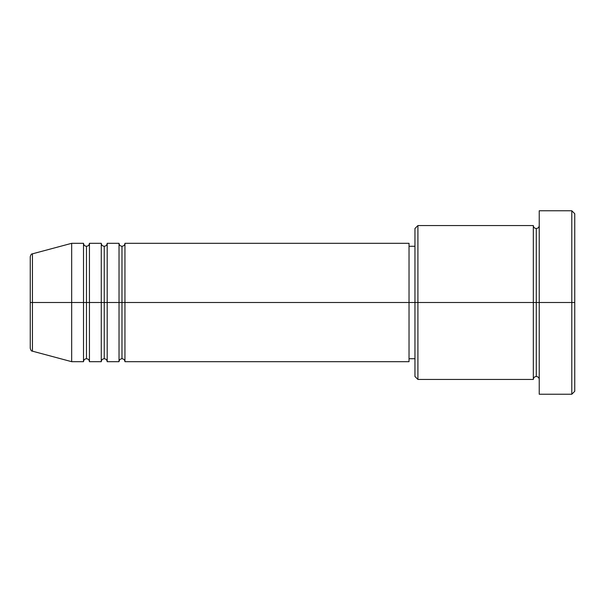 <?xml version="1.0" encoding="UTF-8"?>
<svg xmlns="http://www.w3.org/2000/svg" width="605" height="605" viewBox="0 0 605 605"><rect width="100%" height="100%" fill="white"/><g stroke="black" fill="none" stroke-linecap="round" stroke-linejoin="round"><path stroke-width="0.45" stroke-dasharray="3.02 2.27" d="M30.25 348.314L30.25 302.5L30.25 348.314L30.25 302.5L32.443 302.5L32.443 351.172L32.443 302.5L71.677 302.5L71.677 361.684L71.677 302.5L83.513 302.5L83.513 243.316L83.513 302.5L89.434 302.5L89.434 243.316L89.434 302.5L101.269 302.5L101.269 243.316L101.269 302.5L107.191 302.5L107.191 243.316L107.191 302.5L119.026 302.5L119.026 243.316L119.026 302.5L124.948 302.5L124.948 243.316L124.948 302.5L409.033 302.5L409.033 361.684L409.033 302.5L417.911 302.5L417.911 379.441L417.911 302.5L533.323 302.5L533.323 225.559L533.323 302.5L539.236 302.5L539.236 225.559L539.236 302.5L539.236 225.559L539.236 302.5L574.75 302.5L574.75 391.276L574.75 213.724L574.75 302.5L571.793 302.5L571.793 394.233L571.793 302.5L539.236 302.5L539.236 210.767L539.236 394.233L539.236 225.559L539.236 379.441L539.236 302.5L539.236 379.441L539.236 302.5L539.236 379.441L539.236 302.5L536.28 302.5L536.28 228.516L536.28 376.484L536.28 302.5L533.323 302.5L533.323 379.441M124.948 361.684L124.948 302.5L121.983 302.5L121.983 246.273L121.983 358.727L121.983 302.5L119.026 302.5L119.026 361.684M107.191 361.684L107.191 302.5L104.234 302.5L104.234 246.273L104.234 358.727L104.234 302.5L101.269 302.5L101.269 361.684M89.434 361.684L89.434 302.5L86.477 302.5L86.477 246.273L86.477 358.727L86.477 302.5L83.513 302.5L83.513 361.684M414.954 376.484L414.954 302.5L414.954 376.484M533.323 225.559L533.323 302.5L414.954 302.5L414.954 246.273L414.954 313.466L414.954 228.516L414.954 302.5L409.033 302.5L409.033 358.727L409.033 243.316L409.033 358.727L409.033 246.273L409.033 302.5L124.948 302.5L124.948 243.316M32.443 351.172L32.443 253.828M101.269 243.316L101.269 302.5L89.434 302.5L89.434 243.316M83.513 243.316L83.513 302.5L71.677 302.5L71.677 243.316L71.677 302.5L30.25 302.5L30.25 256.686M571.793 210.767L571.793 302.5L571.793 210.767M417.911 302.5L417.911 225.559L417.911 302.5M414.954 313.466L414.954 358.727L414.954 313.466M119.026 243.316L119.026 302.5L107.191 302.5L107.191 243.316M533.323 302.5L533.323 379.441L533.323 302.5M536.28 302.5L536.28 376.484L536.28 302.5M83.513 302.5L83.513 361.684L83.513 302.5M89.434 302.5L89.434 361.684L89.434 302.5M86.477 302.5L86.477 358.727L86.477 302.5M101.269 302.5L101.269 361.684L101.269 302.5M107.191 302.5L107.191 361.684L107.191 302.5M104.234 302.5L104.234 358.727L104.234 302.5M119.026 302.5L119.026 361.684L119.026 302.5M124.948 302.5L124.948 361.684L124.948 302.5M121.983 302.5L121.983 358.727L121.983 302.5M30.25 302.5L30.25 256.686L30.25 302.5M32.443 302.5L32.443 253.828L32.443 302.5"/><path stroke-width="0.91" d="M30.25 302.5L30.25 348.314C30.81 350.34 31.543 351.293 32.443 351.172L32.443 302.5L32.443 351.172L32.443 302.5L30.25 302.5L30.25 256.686L30.25 302.5L71.677 302.5L32.443 302.5L32.443 253.828C31.543 253.707 30.81 254.66 30.25 256.686L30.25 302.5M539.236 379.441C539.055 377.649 538.072 376.665 536.28 376.484C534.487 376.665 533.504 377.649 533.323 379.441L533.323 225.559L533.323 302.5L536.28 302.5L536.28 228.516L536.28 302.5L536.28 228.516L536.28 302.5L539.236 302.5L539.236 394.233L539.236 210.767L539.236 302.5L571.793 302.5L571.793 394.233L571.793 302.5L574.75 302.5L574.75 213.724L574.75 391.276L574.75 302.5L417.911 302.5L417.911 379.441L417.911 302.5L409.033 302.5L409.033 361.684L409.033 302.5L124.948 302.5L124.948 243.316L124.948 302.5L121.983 302.5L121.983 246.273L121.983 302.5L119.026 302.5L119.026 243.316L119.026 302.5L107.191 302.5L107.191 243.316L107.191 302.5L104.234 302.5L104.234 246.273L104.234 302.5L101.269 302.5L101.269 243.316L101.269 302.5L89.434 302.5L89.434 243.316L89.434 302.5L86.477 302.5L86.477 246.273L86.477 302.5L83.513 302.5L83.513 243.316L83.513 302.5L71.677 302.5L71.677 361.684L71.677 302.5L83.513 302.5L83.513 243.316L71.677 243.316L71.677 302.5L71.677 243.316L32.443 253.828M124.948 361.684C124.766 359.892 123.775 358.909 121.983 358.727C120.198 358.909 119.208 359.892 119.026 361.684L119.026 302.5L121.983 302.5L121.983 246.273L121.983 358.727L121.983 302.5L121.983 358.727L121.983 302.5L124.948 302.5L124.948 361.684L409.033 361.684M107.191 361.684C107.009 359.892 106.019 358.909 104.234 358.727C102.442 358.909 101.451 359.892 101.269 361.684L101.269 302.5L104.234 302.5L104.234 246.273L104.234 358.727L104.234 302.5L104.234 358.727L104.234 302.5L107.191 302.5L107.191 361.684L119.026 361.684M89.434 361.684C89.253 359.892 88.269 358.909 86.477 358.727C84.685 358.909 83.702 359.892 83.513 361.684L83.513 302.5L86.477 302.5L86.477 246.273L86.477 358.727L86.477 302.5L86.477 358.727L86.477 302.5L89.434 302.5L89.434 361.684L101.269 361.684M83.513 243.316C83.702 245.108 84.685 246.091 86.477 246.273C88.269 246.091 89.253 245.108 89.434 243.316L89.434 302.5L101.269 302.5L101.269 243.316C101.451 245.108 102.442 246.091 104.234 246.273C106.019 246.091 107.009 245.108 107.191 243.316L107.191 302.5L119.026 302.5L119.026 243.316C119.208 245.108 120.198 246.091 121.983 246.273C123.775 246.091 124.766 245.108 124.948 243.316L124.948 302.5L409.033 302.5L409.033 243.316L409.033 302.5L414.954 302.5L414.954 376.484L414.954 228.516L414.954 302.5L533.323 302.5L533.323 225.559L417.911 225.559L417.911 302.5L417.911 225.559L414.954 228.516M571.793 302.5L571.793 210.767L571.793 302.5M533.323 302.5L533.323 379.441L533.323 302.5M536.28 302.5L536.28 376.484L536.28 302.5M83.513 302.5L83.513 361.684L83.513 302.5M89.434 302.5L89.434 361.684L89.434 302.5M101.269 302.5L101.269 361.684L101.269 302.5M107.191 302.5L107.191 361.684L107.191 302.5M119.026 302.5L119.026 361.684L119.026 302.5M124.948 302.5L124.948 361.684L124.948 302.5M533.323 379.441L417.911 379.441L414.954 376.484M539.236 394.233L571.793 394.233L574.75 391.276M533.323 225.559C533.504 227.351 534.487 228.335 536.28 228.516C538.072 228.335 539.055 227.351 539.236 225.559M414.954 358.727L409.033 358.727M83.513 361.684L71.677 361.684L32.443 351.172M101.269 243.316L89.434 243.316M574.75 213.724L571.793 210.767L539.236 210.767M414.954 246.273L409.033 246.273M409.033 243.316L124.948 243.316M119.026 243.316L107.191 243.316"/></g></svg>
